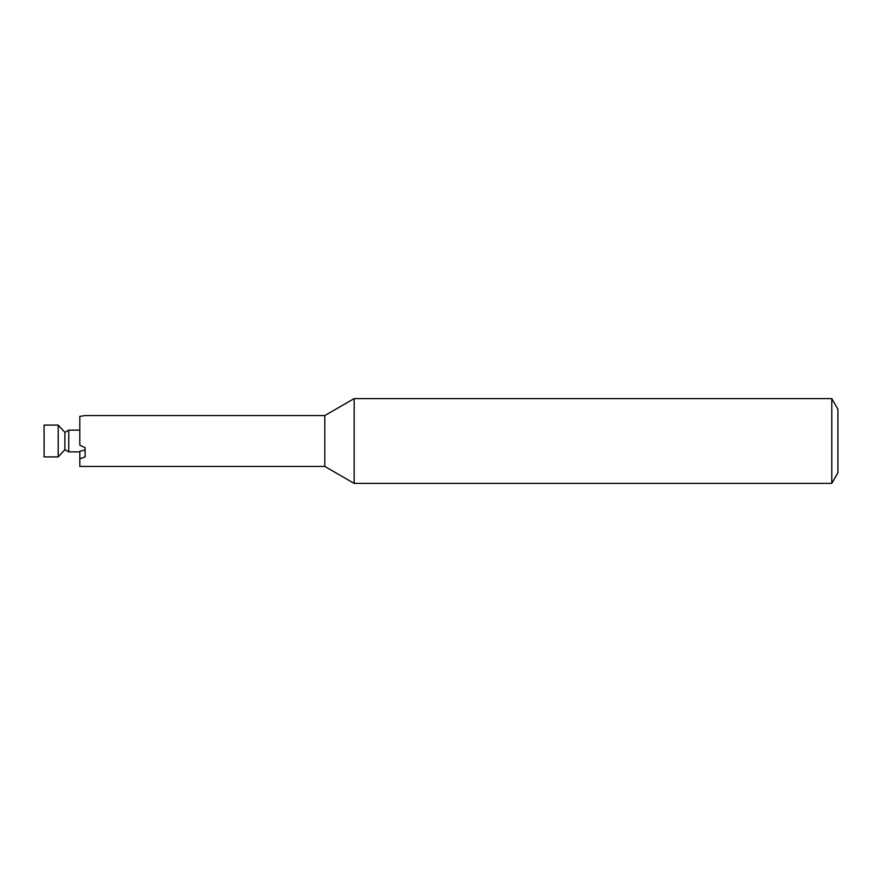 <?xml version="1.0" encoding="UTF-8"?>
<svg xmlns="http://www.w3.org/2000/svg" width="882" height="882" viewBox="0 0 882 882"><rect width="100%" height="100%" fill="white"/><g stroke="black" fill="none" stroke-linecap="round" stroke-linejoin="round"><path stroke-width="1.32" d="M44.1 441L44.1 456.909L58.201 456.909L58.201 425.091L44.1 425.091L44.1 441M58.201 425.091L64.882 432.356L64.882 449.644L58.201 456.909M64.882 449.644L68.741 451.871L68.741 430.129L64.882 432.356M831.781 398.609L837.9 409.215L837.9 472.785L831.781 483.391L831.781 398.609L354.156 398.609L354.156 483.391L831.781 483.391M324.819 466.446L79.821 466.446L79.821 458.838L85.113 456.931L85.113 447.692L79.821 445.201L79.821 416.37L85.113 415.554L324.819 415.554L324.819 466.446L354.156 483.391M79.821 458.838L79.821 451.319L85.113 449.952L85.113 447.692M324.819 415.554L354.156 398.609M79.821 430.129L68.741 430.129M79.821 451.871L68.741 451.871"/></g></svg>
